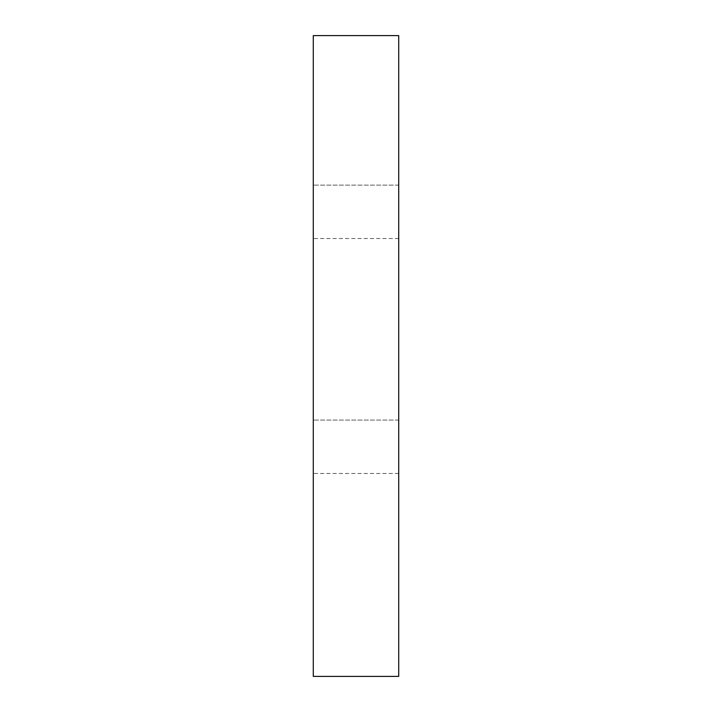 <?xml version="1.0" encoding="UTF-8"?>
<svg xmlns="http://www.w3.org/2000/svg" width="712" height="712" viewBox="0 0 712 712"><rect width="100%" height="100%" fill="white"/><g stroke="black" fill="none" stroke-linecap="round" stroke-linejoin="round"><path stroke-width="0.53" stroke-dasharray="3.56 2.67" d="M313.28 356L313.28 473.48L313.28 356M398.72 356L398.72 473.48L398.72 356M313.28 302.6L313.28 420.08L313.28 302.6M398.72 302.6L398.72 420.08L398.72 302.6M313.28 35.6L313.28 676.4L398.72 676.4L398.72 35.6L313.28 35.6M398.72 473.48L313.28 473.48M398.72 420.08L313.28 420.08L398.72 420.08M398.72 185.12L313.28 185.12L398.72 185.12M398.72 238.52L313.28 238.52"/><path stroke-width="1.07" d="M313.28 35.6L313.28 676.4L398.72 676.4L398.72 35.6L313.28 35.6"/></g></svg>
